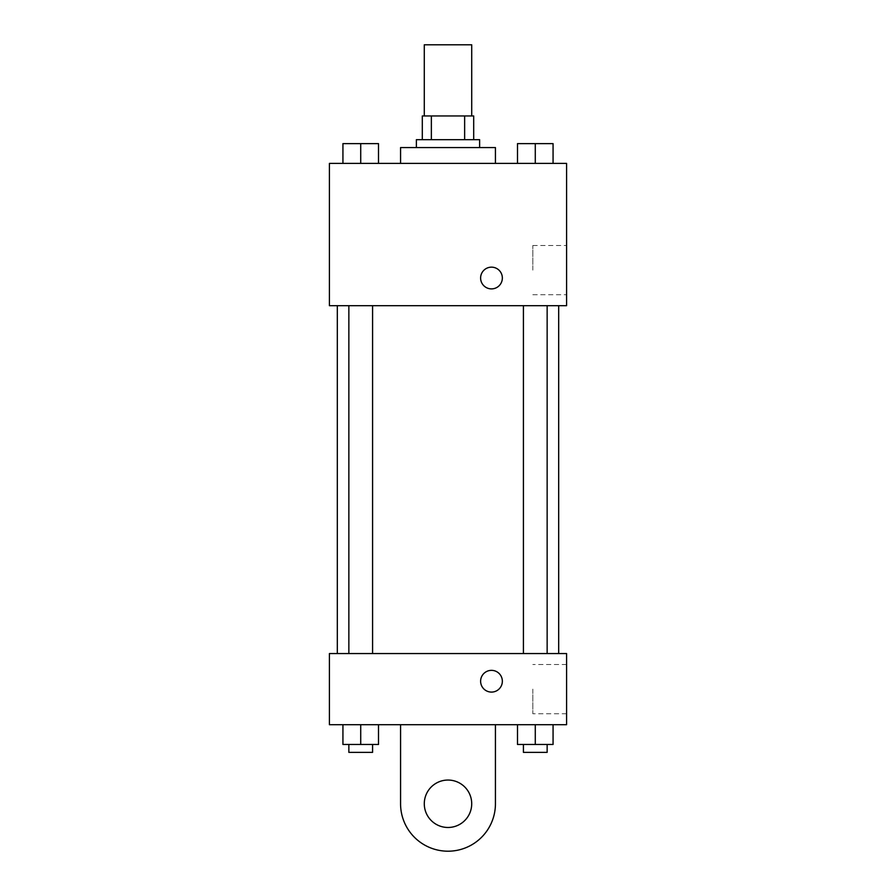 <?xml version="1.0" encoding="UTF-8"?>
<svg xmlns="http://www.w3.org/2000/svg" width="896" height="896" viewBox="0 0 896 896"><rect width="100%" height="100%" fill="white"/><g stroke="black" fill="none" stroke-linecap="round" stroke-linejoin="round"><path stroke-width="0.67" stroke-dasharray="4.48 3.36" d="M424.278 44.8L471.722 44.8M448 115.954L424.278 115.954L448 115.954M464.643 139.675L464.643 115.954L473.693 115.954L473.693 139.675L431.357 139.675L473.693 139.675M464.643 115.954L422.307 115.954M431.357 139.675L422.307 139.675L431.357 139.675L431.357 115.954M479.629 139.675L416.371 139.675M416.371 147.571L479.629 147.571L416.371 147.571M400.568 147.571L495.432 147.571M448 163.386L400.568 163.386L448 163.386M342.933 163.386L378.504 163.386L342.933 163.386L378.504 163.386L342.933 163.386L378.504 163.386L360.718 163.386L360.718 143.629L342.933 143.629L372.579 143.629L342.933 143.629L342.933 163.386L360.718 163.386L342.933 163.386L342.933 143.629L342.933 163.386L378.504 163.386L360.718 163.386L360.718 143.629L378.504 143.629L348.858 143.629L378.504 143.629L378.504 163.386L378.504 143.629M517.496 163.386L553.067 163.386L517.496 163.386L553.067 163.386L517.496 163.386L553.067 163.386L535.282 163.386L535.282 143.629L517.496 143.629L547.142 143.629L517.496 143.629L517.496 163.386L535.282 163.386L517.496 163.386L517.496 143.629L517.496 163.386L553.067 163.386L535.282 163.386L535.282 143.629L553.067 143.629L523.421 143.629L553.067 143.629L553.067 163.386L553.067 143.629M566.586 163.386L329.414 163.386L329.414 305.693L566.586 305.693L566.586 163.386M329.414 278.029L329.414 267.154L329.414 278.029M448 305.693L337.322 305.693L448 305.693M535.282 305.693L523.421 305.693L535.282 305.693M360.718 305.693L372.579 305.693L360.718 305.693M566.586 270.122L566.586 245.504L566.586 270.122M491.478 267.154A10.875 10.875 0 0 0 482.07 283.461A10.875 10.875 0 0 0 500.898 283.461A10.875 10.875 0 0 0 491.478 267.154A10.875 10.875 0 0 0 482.07 283.461A10.875 10.875 0 0 0 500.898 283.461A10.875 10.875 0 0 0 491.478 267.154M491.478 288.893A10.875 10.875 0 0 1 482.07 272.586A10.875 10.875 0 0 1 500.898 272.586A10.875 10.875 0 0 1 491.478 288.893M532.818 270.122L532.818 245.504L532.818 270.122M448 653.554L337.322 653.554L448 653.554M535.282 653.554L523.421 653.554L535.282 653.554M360.718 653.554L372.579 653.554L360.718 653.554M566.586 653.554L329.414 653.554L329.414 724.707L566.586 724.707L566.586 653.554L329.414 653.554M523.421 143.629L547.142 143.629M535.282 163.386L535.282 143.629M348.858 143.629L372.579 143.629M360.718 163.386L360.718 143.629M553.067 744.475L553.067 724.707L553.067 744.475L517.496 744.475L517.496 724.707L553.067 724.707L517.496 724.707L553.067 724.707L517.496 724.707L553.067 724.707L517.496 724.707L517.496 744.475L547.142 744.475L535.282 744.475L535.282 724.707L535.282 744.475L517.496 744.475L517.496 724.707M523.421 744.475L523.421 752.371L547.142 752.371L523.421 752.371L547.142 752.371L547.142 744.475L523.421 744.475L547.142 744.475M535.282 744.475L535.282 724.707M378.504 744.475L378.504 724.707L378.504 744.475L342.933 744.475L342.933 724.707L378.504 724.707L342.933 724.707L378.504 724.707L342.933 724.707L378.504 724.707L342.933 724.707L342.933 744.475L372.579 744.475L360.718 744.475L360.718 724.707L360.718 744.475L342.933 744.475L342.933 724.707M348.858 744.475L348.858 752.371L372.579 752.371L348.858 752.371L372.579 752.371L372.579 744.475L348.858 744.475L372.579 744.475M360.718 744.475L360.718 724.707M480.614 681.229A10.875 10.875 0 0 0 496.922 690.637A10.875 10.875 0 0 0 496.922 671.81A10.875 10.875 0 0 0 480.614 681.229M566.586 689.125L566.586 713.742L566.586 689.125M532.818 689.125L532.818 713.742L532.818 689.125M502.354 681.229A10.875 10.875 0 0 0 486.046 671.81A10.875 10.875 0 0 0 486.046 690.637A10.875 10.875 0 0 0 502.354 681.229A10.875 10.875 0 0 1 486.046 690.637A10.875 10.875 0 0 1 486.046 671.81A10.875 10.875 0 0 1 502.354 681.229M329.414 692.093L329.414 670.354L329.414 692.093M400.568 724.707L400.568 803.768L400.568 724.707L495.432 724.707L495.432 803.768A47.432 47.432 0 0 1 448 851.2A47.432 47.432 0 0 1 400.568 803.768A47.432 47.432 0 0 0 448 851.2A47.432 47.432 0 0 0 495.432 803.768A47.432 47.432 0 0 1 448 851.2A47.432 47.432 0 0 1 400.568 803.768L400.568 724.707L495.432 724.707M448 827.478A23.722 23.722 0 0 1 427.459 791.907A23.722 23.722 0 0 1 468.541 791.907A23.722 23.722 0 0 1 448 827.478A23.722 23.722 0 0 1 427.459 791.907A23.722 23.722 0 0 1 468.541 791.907A23.722 23.722 0 0 1 448 827.478A23.722 23.722 0 0 1 427.459 791.907A23.722 23.722 0 0 1 468.541 791.907A23.722 23.722 0 0 1 448 827.478M448 780.046A23.722 23.722 0 0 1 468.541 815.629A23.722 23.722 0 0 1 427.459 815.629A23.722 23.722 0 0 1 448 780.046A23.722 23.722 0 0 0 427.459 815.629A23.722 23.722 0 0 0 468.541 815.629A23.722 23.722 0 0 0 448 780.046M532.818 294.728L566.586 294.728M532.818 245.504L566.586 245.504M372.579 653.554L372.579 305.693M348.858 653.554L348.858 305.693M547.142 653.554L547.142 305.693M523.421 653.554L523.421 305.693M566.586 664.518L532.818 664.518M566.586 713.742L532.818 713.742"/><path stroke-width="1.34" d="M471.722 115.954L471.722 44.8L424.278 44.8L424.278 115.954M431.357 139.675L431.357 115.954L422.307 115.954L422.307 139.675L422.307 115.954M431.357 115.954L473.693 115.954L473.693 139.675M464.643 139.675L464.643 115.954M416.371 147.571L416.371 139.675L479.629 139.675L479.629 147.571M495.432 163.386L495.432 147.571L400.568 147.571L400.568 163.386M329.414 163.386L566.586 163.386L566.586 305.693L329.414 305.693L329.414 163.386M491.478 288.893A10.875 10.875 0 0 1 482.07 272.586A10.875 10.875 0 0 1 500.898 272.586A10.875 10.875 0 0 1 491.478 288.893M329.414 653.554L566.586 653.554L566.586 724.707L329.414 724.707L329.414 653.554L566.586 653.554M517.496 163.386L517.496 143.629L553.067 143.629L553.067 163.386L553.067 143.629M535.282 163.386L535.282 143.629M547.142 143.629L523.421 143.629M342.933 163.386L342.933 143.629L378.504 143.629L378.504 163.386L378.504 143.629M360.718 163.386L360.718 143.629M372.579 143.629L348.858 143.629M517.496 724.707L517.496 744.475L553.067 744.475L553.067 724.707L553.067 744.475M535.282 744.475L535.282 724.707M547.142 744.475L547.142 752.371L523.421 752.371L523.421 744.475M342.933 724.707L342.933 744.475L378.504 744.475L378.504 724.707L378.504 744.475M360.718 744.475L360.718 724.707M372.579 744.475L372.579 752.371L348.858 752.371L348.858 744.475M480.614 681.229A10.875 10.875 0 0 1 496.922 671.81A10.875 10.875 0 0 1 496.922 690.637A10.875 10.875 0 0 1 480.614 681.229M495.432 724.707L495.432 803.768A47.432 47.432 0 0 1 448 851.2A47.432 47.432 0 0 1 400.568 803.768L400.568 724.707M448 827.478A23.722 23.722 0 0 1 427.459 791.907A23.722 23.722 0 0 1 468.541 791.907A23.722 23.722 0 0 1 448 827.478M558.678 653.554L558.678 305.693M337.322 653.554L337.322 305.693M523.421 305.693L523.421 653.554M547.142 305.693L547.142 653.554M372.579 653.554L372.579 305.693M348.858 653.554L348.858 305.693"/></g></svg>
